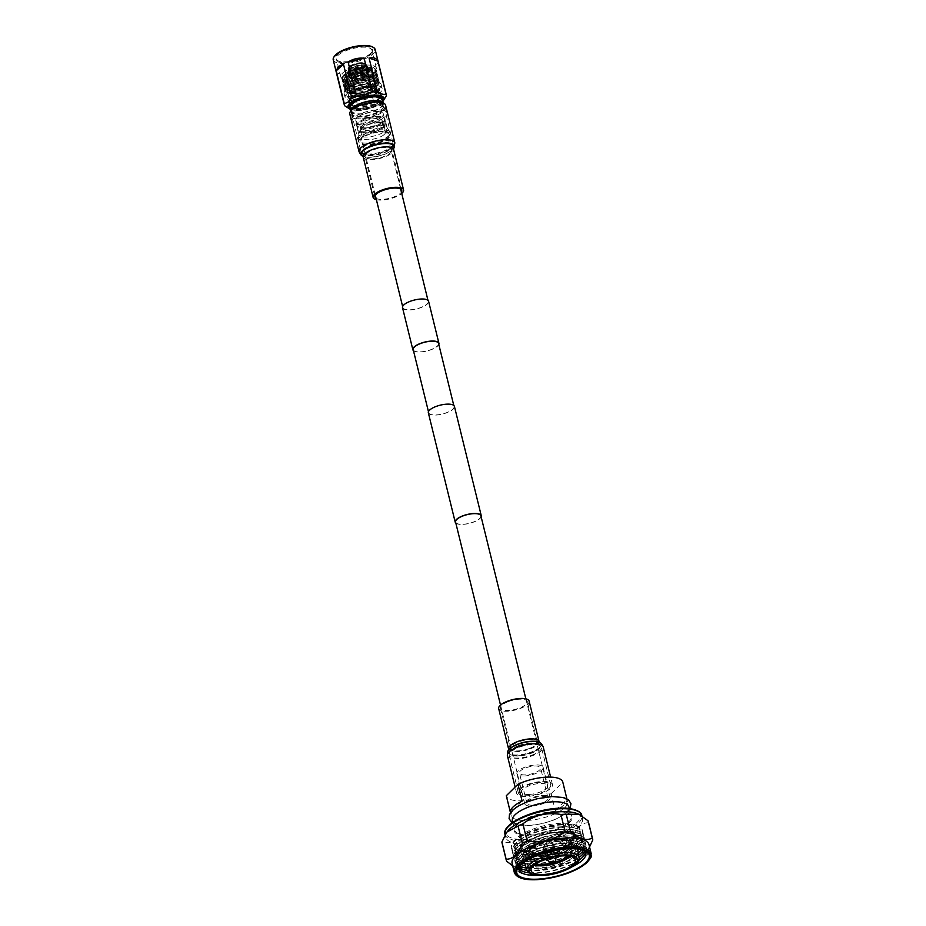 <?xml version="1.0" encoding="UTF-8"?>
<svg xmlns="http://www.w3.org/2000/svg" width="926" height="926" viewBox="0 0 926 926"><rect width="100%" height="100%" fill="white"/><g stroke="black" fill="none" stroke-linecap="round" stroke-linejoin="round"><path stroke-width="0.69" stroke-dasharray="4.63 3.47" d="M427.071 303.936A13.045 4.456 166.2 0 0 428.229 301.367A13.045 4.456 166.2 0 0 417.8 299.492A13.045 4.456 166.2 0 0 404.049 305.013A13.045 4.456 166.2 0 0 402.891 307.582A13.045 4.456 166.2 0 0 413.32 309.458A13.045 4.456 166.2 0 0 427.071 303.936M383.677 127.302A13.045 4.456 166.2 0 0 384.834 124.721A13.045 4.456 166.2 0 0 374.405 122.845A13.045 4.456 166.2 0 0 360.665 128.378A13.045 4.456 166.2 0 0 359.508 130.948A13.045 4.456 166.2 0 0 369.937 132.823A13.045 4.456 166.2 0 0 383.677 127.302M402.521 307.675A13.427 4.595 166.2 0 0 413.251 309.608A13.427 4.595 166.2 0 0 427.407 303.925A13.427 4.595 166.2 0 0 428.588 301.274M413.482 350.699A13.427 4.595 166.2 0 0 425.127 351.394A13.427 4.595 166.2 0 0 437.732 345.977A13.427 4.595 166.2 0 0 438.808 344.472M452.895 409.084A13.045 4.456 166.2 0 0 454.053 406.502A13.045 4.456 166.2 0 0 443.623 404.627A13.045 4.456 166.2 0 0 429.872 410.149A13.045 4.456 166.2 0 0 428.715 412.73A13.045 4.456 166.2 0 0 439.144 414.605A13.045 4.456 166.2 0 0 452.895 409.084M413.216 349.646A13.045 4.456 166.2 0 0 423.645 351.521A13.045 4.456 166.2 0 0 437.396 345.988A13.045 4.456 166.2 0 0 438.554 343.419M455.835 523.132A13.427 4.595 166.2 0 0 467.48 523.827A13.427 4.595 166.2 0 0 480.085 518.41A13.427 4.595 166.2 0 0 481.161 516.905M428.344 412.822A13.427 4.595 166.2 0 0 439.074 414.744A13.427 4.595 166.2 0 0 453.231 409.06A13.427 4.595 166.2 0 0 454.423 406.41M548.968 800.203A13.045 4.456 166.2 0 0 550.113 797.633A13.045 4.456 166.2 0 0 539.696 795.758A13.045 4.456 166.2 0 0 525.945 801.279A13.045 4.456 166.2 0 0 524.787 803.849A13.045 4.456 166.2 0 0 535.216 805.724A13.045 4.456 166.2 0 0 548.968 800.203M455.58 522.079A13.045 4.456 166.2 0 0 465.998 523.954A13.045 4.456 166.2 0 0 479.749 518.421A13.045 4.456 166.2 0 0 480.907 515.851M376.06 198.338A13.821 4.734 166.2 0 0 389.476 198.291A13.821 4.734 166.2 0 0 401.386 192.11M351.614 112.44A16.587 5.672 166.2 0 0 351.579 113.551A16.587 5.672 166.2 0 0 367.518 115.449A16.587 5.672 166.2 0 0 383.769 106.745A16.587 5.672 166.2 0 0 383.804 105.633A16.587 5.672 166.2 0 0 367.865 103.724A16.587 5.672 166.2 0 0 351.614 112.44M349.785 113.991A18.439 6.308 166.2 0 0 367.495 116.097A18.439 6.308 166.2 0 0 385.552 106.421A18.439 6.308 166.2 0 0 385.586 105.194M376.396 199.703A15.673 5.359 166.2 0 0 401.722 193.476M349.715 93.792A15.788 5.394 -13.8 0 1 366.36 87.102A15.788 5.394 -13.8 0 1 378.977 89.371A15.788 5.394 -13.8 0 1 377.576 92.484A15.788 5.394 -13.8 0 1 360.943 99.175A15.788 5.394 -13.8 0 1 348.315 96.906A15.788 5.394 -13.8 0 1 349.715 93.792M377.484 92.079A15.788 5.394 166.2 0 0 378.884 88.965A15.788 5.394 166.2 0 0 366.256 86.697A15.788 5.394 166.2 0 0 349.623 93.387A15.788 5.394 166.2 0 0 348.222 96.501A15.788 5.394 166.2 0 0 360.839 98.769A15.788 5.394 166.2 0 0 377.484 92.079M374.984 92.206A12.952 4.433 166.2 0 0 373.282 87.738A12.952 4.433 166.2 0 0 352.609 92.82A12.952 4.433 166.2 0 0 352.111 93.271A12.952 4.433 166.2 0 0 358.188 98.006A12.952 4.433 166.2 0 0 374.984 92.206M355.897 90.47A11.506 3.935 -13.8 0 1 371.986 87.461A11.506 3.935 -13.8 0 1 373.491 91.419A11.506 3.935 -13.8 0 1 370.782 93.306A11.506 3.935 -13.8 0 1 356.637 96.57A11.506 3.935 -13.8 0 1 353.188 92.368A11.506 3.935 -13.8 0 1 353.628 91.963A11.506 3.935 -13.8 0 1 355.897 90.47M369.81 89.984A11.251 3.843 166.2 0 0 372.46 88.132A11.251 3.843 166.2 0 0 373.456 85.91A11.251 3.843 166.2 0 0 366.603 84.058A11.251 3.843 166.2 0 0 355.248 87.206A11.251 3.843 166.2 0 0 352.609 89.058A11.251 3.843 166.2 0 0 351.602 91.28A11.251 3.843 166.2 0 0 358.466 93.132A11.251 3.843 166.2 0 0 369.81 89.984M352.563 88.896A11.251 3.843 166.2 0 0 351.567 91.118A11.251 3.843 166.2 0 0 360.561 92.727A11.251 3.843 166.2 0 0 372.414 87.97A11.251 3.843 166.2 0 0 373.421 85.748A11.251 3.843 166.2 0 0 364.427 84.127A11.251 3.843 166.2 0 0 352.563 88.896M373.861 87.901A12.883 4.41 166.2 0 0 375.007 85.354A12.883 4.41 166.2 0 0 364.705 83.502A12.883 4.41 166.2 0 0 351.128 88.965A12.883 4.41 166.2 0 0 349.982 91.5A12.883 4.41 166.2 0 0 360.283 93.352A12.883 4.41 166.2 0 0 373.861 87.901M369.798 71.337A12.883 4.41 166.2 0 0 370.932 68.802A12.883 4.41 166.2 0 0 360.642 66.95A12.883 4.41 166.2 0 0 347.053 72.402A12.883 4.41 166.2 0 0 345.919 74.948A12.883 4.41 166.2 0 0 356.209 76.8A12.883 4.41 166.2 0 0 369.798 71.337M367.715 71.441A10.522 3.6 166.2 0 0 368.641 69.357A10.522 3.6 166.2 0 0 360.237 67.853A10.522 3.6 166.2 0 0 349.137 72.309A10.522 3.6 166.2 0 0 348.211 74.381A10.522 3.6 166.2 0 0 356.614 75.897A10.522 3.6 166.2 0 0 367.715 71.441M349.785 74.948A10.522 3.6 -13.8 0 1 360.885 70.48A10.522 3.6 -13.8 0 1 369.289 71.996A10.522 3.6 -13.8 0 1 368.363 74.08A10.522 3.6 -13.8 0 1 357.262 78.536A10.522 3.6 -13.8 0 1 348.847 77.02A10.522 3.6 -13.8 0 1 349.785 74.948M351.185 75.075A8.704 2.975 -13.8 0 1 351.556 74.705L350.595 74.751A9.792 3.357 -13.8 0 1 355.352 72.147L355.723 72.425A8.704 2.975 -13.8 0 1 356.556 72.135L356.186 71.858A9.792 3.357 -13.8 0 1 362.656 70.55L362.216 70.989A8.704 2.975 -13.8 0 1 363.015 70.955L363.467 70.515A9.792 3.357 -13.8 0 1 367.865 71.279L366.87 71.626A8.704 2.975 -13.8 0 1 367.182 71.858L368.178 71.51A9.792 3.357 -13.8 0 1 368.583 72.17A9.792 3.357 -13.8 0 1 367.923 73.895L366.951 73.941A8.704 2.975 -13.8 0 1 366.592 74.311L367.553 74.265A9.792 3.357 -13.8 0 1 362.795 76.881L362.425 76.592A8.704 2.975 -13.8 0 1 361.591 76.881L361.962 77.159A9.792 3.357 -13.8 0 1 355.48 78.467L355.931 78.027A8.704 2.975 -13.8 0 1 355.121 78.062L354.681 78.513A9.792 3.357 -13.8 0 1 350.283 77.738L351.278 77.39A8.704 2.975 -13.8 0 1 350.966 77.159L349.97 77.506A9.792 3.357 -13.8 0 1 349.553 76.846A9.792 3.357 -13.8 0 1 350.225 75.122L351.185 75.075L349.403 67.806A8.704 2.975 166.2 0 0 348.824 69.311A8.704 2.975 166.2 0 0 348.94 69.6A8.704 2.975 -13.8 0 0 349.183 69.89L350.966 77.159M350.595 74.751L349.044 67.135L349.773 67.436L351.556 74.705M349.773 67.436A8.704 2.975 -13.8 0 1 353.94 65.156L355.352 72.147M355.723 72.425L353.94 65.156M356.186 71.858L354.565 64.438L356.556 72.135M354.762 64.866A8.704 2.975 -13.8 0 1 360.434 63.72L362.656 70.55M362.216 70.989L360.434 63.72M363.467 70.515L361.453 63.049L363.015 70.955M361.233 63.686A8.704 2.975 -13.8 0 1 365.087 64.345L365.99 63.94L364.844 63.419A9.434 3.229 -13.8 0 1 365.666 63.79L367.865 71.279M366.87 71.626L365.087 64.345M368.178 71.51L366.985 65.839L365.643 64.137L367.182 71.858M365.388 64.588A8.704 2.975 -13.8 0 1 365.631 64.878A8.704 2.975 166.2 0 1 365.747 65.156L365.504 64.16A8.704 2.975 -13.8 0 1 358.177 69.022A8.704 2.975 -13.8 0 1 348.697 68.605A8.704 2.975 -13.8 0 1 348.581 68.316A8.704 2.975 -13.8 0 1 355.897 63.454A8.704 2.975 -13.8 0 1 365.388 63.882A8.704 2.975 -13.8 0 1 365.504 64.16M349.403 67.806L348.639 67.54L348.245 71.8A10.001 3.426 -13.8 0 1 348.662 69.531L350.225 75.122M349.97 77.506L348.431 69.786A9.434 3.229 -13.8 0 1 348.674 67.505L348.662 69.531M348.697 72.321A9.792 3.357 -13.8 0 1 348.546 72.159A9.792 3.357 -13.8 0 1 348.28 71.661A9.792 3.357 -13.8 0 1 348.952 69.936M348.431 69.786L348.766 69.67A9.075 3.102 -13.8 0 1 348.998 67.482M362.425 76.592L360.677 69.08L362.795 76.881M361.962 77.159L359.971 69.462L361.591 76.881M355.931 78.027L353.917 70.573A9.075 3.102 -13.8 0 0 359.844 69.369L359.809 69.612A8.704 2.975 -13.8 0 1 354.137 70.758L355.48 78.467M354.681 78.513L352.956 70.758L355.121 78.062M351.278 77.39L349.079 69.901A9.075 3.102 -13.8 0 0 353.107 70.608L353.338 70.793A8.704 2.975 -13.8 0 1 349.484 70.121L348.743 70.017L348.72 72.205L350.283 77.738M366.951 73.941L365.168 66.672A8.704 2.975 166.2 0 0 365.747 65.156L365.226 66.406M367.553 74.265L365.365 66.672L364.798 67.042L366.592 74.311M364.798 67.042A8.704 2.975 -13.8 0 1 360.642 69.323L360.677 69.08A9.075 3.102 -13.8 0 0 365.041 66.695L364.798 67.042M353.408 73.316A9.792 3.357 -13.8 0 1 349.009 72.552M360.689 71.973A9.792 3.357 -13.8 0 1 354.207 73.281M366.279 69.08A9.792 3.357 -13.8 0 1 361.522 71.684M365.643 64.137A9.075 3.102 -13.8 0 1 365.411 66.325L366.731 68.281L367.923 73.895M366.904 66.325A9.792 3.357 -13.8 0 1 367.309 66.985A9.792 3.357 -13.8 0 1 367.321 67.552A9.792 3.357 -13.8 0 1 366.65 68.709M366.985 65.839A10.001 3.426 -13.8 0 1 367.414 67.1L365.978 64.021A9.434 3.229 -13.8 0 1 365.735 66.313M362.193 65.329A9.792 3.357 -13.8 0 1 366.592 66.093M354.913 66.672A9.792 3.357 -13.8 0 1 361.383 65.364M349.322 69.566A9.792 3.357 -13.8 0 1 354.079 66.961M350.954 67.968A6.355 2.176 -13.8 0 1 350.873 67.76A6.355 2.176 -13.8 0 1 356.209 64.218A6.355 2.176 -13.8 0 1 363.119 64.519A6.355 2.176 -13.8 0 1 363.212 64.727A6.355 2.176 -13.8 0 1 357.876 68.269A6.355 2.176 -13.8 0 1 350.954 67.968M352.956 70.758A9.434 3.229 -13.8 0 1 348.743 70.017M359.971 69.462A9.434 3.229 -13.8 0 1 353.767 70.712M365.365 66.672A9.434 3.229 -13.8 0 1 360.804 69.184M361.453 63.049A9.434 3.229 -13.8 0 1 364.844 63.419M354.438 64.345A9.434 3.229 -13.8 0 1 360.642 63.095M349.044 67.135A9.434 3.229 -13.8 0 1 353.605 64.635M352.956 76.082A6.355 2.176 -13.8 0 1 352.864 75.874A6.355 2.176 -13.8 0 1 358.2 72.332A6.355 2.176 -13.8 0 1 365.122 72.633A6.355 2.176 -13.8 0 1 365.203 72.841A6.355 2.176 -13.8 0 1 359.867 76.383A6.355 2.176 -13.8 0 1 352.956 76.082M356.082 75.191A3.079 1.053 -13.8 0 1 356.035 75.087A3.079 1.053 -13.8 0 1 358.628 73.374A3.079 1.053 -13.8 0 1 361.985 73.524A3.079 1.053 -13.8 0 1 362.031 73.617A3.079 1.053 -13.8 0 1 359.438 75.342A3.079 1.053 -13.8 0 1 356.082 75.191M356.116 75.342A3.079 1.053 -13.8 0 1 356.082 75.249A3.079 1.053 -13.8 0 1 358.675 73.524A3.079 1.053 -13.8 0 1 362.031 73.675A3.079 1.053 -13.8 0 1 362.066 73.779A3.079 1.053 -13.8 0 1 359.473 75.492A3.079 1.053 -13.8 0 1 356.116 75.342M357.517 74.601A1.736 0.59 -13.8 0 1 359.346 73.849A1.736 0.59 -13.8 0 1 360.77 74.092A1.736 0.59 -13.8 0 1 360.631 74.416A1.736 0.59 -13.8 0 1 358.802 75.168A1.736 0.59 -13.8 0 1 357.378 74.925A1.736 0.59 -13.8 0 1 357.517 74.601M356.522 67.285L358.084 66.985L356.522 67.285M349.449 93.619A16.332 5.591 -13.8 0 1 366.684 86.859A16.332 5.591 -13.8 0 1 379.51 89.243A16.332 5.591 -13.8 0 1 377.854 92.669A16.332 5.591 -13.8 0 1 360.608 99.418A16.332 5.591 -13.8 0 1 347.794 97.033A16.332 5.591 -13.8 0 1 349.449 93.619M349.426 93.538A16.332 5.591 -13.8 0 1 366.673 86.789A16.332 5.591 -13.8 0 1 379.486 89.174A16.332 5.591 -13.8 0 1 377.831 92.588A16.332 5.591 -13.8 0 1 360.596 99.348A16.332 5.591 -13.8 0 1 347.771 96.964A16.332 5.591 -13.8 0 1 349.426 93.538M347.065 93.619A19.052 6.517 -13.8 0 1 367.171 85.736A19.052 6.517 -13.8 0 1 382.137 88.526A19.052 6.517 -13.8 0 1 380.204 92.519A19.052 6.517 -13.8 0 1 360.087 100.39A19.052 6.517 -13.8 0 1 345.132 97.612A19.052 6.517 -13.8 0 1 347.065 93.619M346.081 89.648A19.052 6.517 -13.8 0 1 362.76 82.379A19.052 6.517 -13.8 0 1 379.324 82.553A19.052 6.517 -13.8 0 1 381.153 84.544A19.052 6.517 -13.8 0 1 379.22 88.537A19.052 6.517 -13.8 0 1 359.114 96.42A19.052 6.517 -13.8 0 1 344.148 93.642A19.052 6.517 -13.8 0 1 344.854 91.026A19.052 6.517 -13.8 0 1 346.081 89.648M347.551 87.507A16.784 5.741 -13.8 0 1 362.24 81.118A16.784 5.741 -13.8 0 1 376.824 81.268A16.784 5.741 -13.8 0 1 378.445 83.016A16.784 5.741 -13.8 0 1 376.743 86.535A16.784 5.741 -13.8 0 1 359.022 93.48A16.784 5.741 -13.8 0 1 345.849 91.026A16.784 5.741 -13.8 0 1 346.463 88.722A16.784 5.741 -13.8 0 1 347.551 87.507M347.481 87.229A16.784 5.741 -13.8 0 1 365.203 80.284A16.784 5.741 -13.8 0 1 378.375 82.738A16.784 5.741 -13.8 0 1 376.674 86.257A16.784 5.741 -13.8 0 1 375.597 87.148A16.784 5.741 -13.8 0 1 350.283 93.364A16.784 5.741 -13.8 0 1 345.78 90.748A16.784 5.741 -13.8 0 1 347.481 87.229M346.486 86.731A17.779 6.077 -13.8 0 1 347.632 85.782A17.779 6.077 -13.8 0 1 374.44 79.196A17.779 6.077 -13.8 0 1 377.414 85.701A17.779 6.077 -13.8 0 1 376.269 86.65A17.779 6.077 -13.8 0 1 349.461 93.225A17.779 6.077 -13.8 0 1 346.486 86.731M376.419 85.204A16.784 5.741 166.2 0 0 378.121 81.685A16.784 5.741 166.2 0 0 373.606 79.069A16.784 5.741 166.2 0 0 348.303 85.285A16.784 5.741 166.2 0 0 347.227 86.176A16.784 5.741 166.2 0 0 345.525 89.695A16.784 5.741 166.2 0 0 358.698 92.149A16.784 5.741 166.2 0 0 376.419 85.204M346.914 84.914A16.784 5.741 -13.8 0 1 364.636 77.969A16.784 5.741 -13.8 0 1 377.808 80.423A16.784 5.741 -13.8 0 1 376.106 83.93A16.784 5.741 -13.8 0 1 375.018 84.833A16.784 5.741 -13.8 0 1 349.715 91.049A16.784 5.741 -13.8 0 1 345.213 88.421A16.784 5.741 -13.8 0 1 346.914 84.914M345.907 84.416A17.779 6.077 -13.8 0 1 347.065 83.467A17.779 6.077 -13.8 0 1 373.873 76.881A17.779 6.077 -13.8 0 1 376.847 83.386A17.779 6.077 -13.8 0 1 375.701 84.324A17.779 6.077 -13.8 0 1 348.894 90.91A17.779 6.077 -13.8 0 1 345.907 84.416M375.852 82.889A16.784 5.741 166.2 0 0 377.553 79.37A16.784 5.741 166.2 0 0 373.039 76.754A16.784 5.741 166.2 0 0 347.736 82.97A16.784 5.741 166.2 0 0 346.648 83.861A16.784 5.741 166.2 0 0 344.947 87.38A16.784 5.741 166.2 0 0 358.13 89.822A16.784 5.741 166.2 0 0 375.852 82.889M346.336 82.588A16.784 5.741 -13.8 0 1 364.057 75.654A16.784 5.741 -13.8 0 1 377.241 78.097A16.784 5.741 -13.8 0 1 375.539 81.615A16.784 5.741 -13.8 0 1 374.451 82.507A16.784 5.741 -13.8 0 1 349.148 88.722A16.784 5.741 -13.8 0 1 344.634 86.106A16.784 5.741 -13.8 0 1 346.336 82.588M345.34 82.09A17.779 6.077 -13.8 0 1 346.486 81.152A17.779 6.077 -13.8 0 1 373.294 74.566A17.779 6.077 -13.8 0 1 376.269 81.06A17.779 6.077 -13.8 0 1 375.123 82.009A17.779 6.077 -13.8 0 1 348.315 88.595A17.779 6.077 -13.8 0 1 345.34 82.09M375.273 80.562A16.784 5.741 166.2 0 0 376.975 77.055A16.784 5.741 166.2 0 0 372.472 74.427A16.784 5.741 166.2 0 0 347.169 80.643A16.784 5.741 166.2 0 0 346.081 81.534A16.784 5.741 166.2 0 0 344.379 85.053A16.784 5.741 166.2 0 0 357.552 87.507A16.784 5.741 166.2 0 0 375.273 80.562M345.768 80.273A16.784 5.741 -13.8 0 1 363.49 73.328A16.784 5.741 -13.8 0 1 376.662 75.782A16.784 5.741 -13.8 0 1 374.961 79.3A16.784 5.741 -13.8 0 1 373.884 80.192A16.784 5.741 -13.8 0 1 348.581 86.407A16.784 5.741 -13.8 0 1 344.067 83.791A16.784 5.741 -13.8 0 1 345.768 80.273M344.773 79.775A17.779 6.077 -13.8 0 1 345.919 78.826A17.779 6.077 -13.8 0 1 372.727 72.24A17.779 6.077 -13.8 0 1 375.701 78.745A17.779 6.077 -13.8 0 1 374.555 79.694A17.779 6.077 -13.8 0 1 347.748 86.28A17.779 6.077 -13.8 0 1 344.773 79.775M374.706 78.247A16.784 5.741 166.2 0 0 376.407 74.728A16.784 5.741 166.2 0 0 371.905 72.112A16.784 5.741 166.2 0 0 346.59 78.328A16.784 5.741 166.2 0 0 345.514 79.219A16.784 5.741 166.2 0 0 343.812 82.738A16.784 5.741 166.2 0 0 356.985 85.192A16.784 5.741 166.2 0 0 374.706 78.247M345.201 77.958A16.784 5.741 -13.8 0 1 362.923 71.013A16.784 5.741 -13.8 0 1 376.095 73.467A16.784 5.741 -13.8 0 1 374.393 76.985A16.784 5.741 -13.8 0 1 373.317 77.877A16.784 5.741 -13.8 0 1 348.014 84.092A16.784 5.741 -13.8 0 1 343.5 81.476A16.784 5.741 -13.8 0 1 345.201 77.958M344.206 77.46A17.779 6.077 -13.8 0 1 345.352 76.511A17.779 6.077 -13.8 0 1 372.159 69.925A17.779 6.077 -13.8 0 1 375.134 76.43A17.779 6.077 -13.8 0 1 373.988 77.379A17.779 6.077 -13.8 0 1 347.181 83.953A17.779 6.077 -13.8 0 1 344.206 77.46M374.139 75.932A16.784 5.741 166.2 0 0 375.84 72.413A16.784 5.741 166.2 0 0 371.326 69.797A16.784 5.741 166.2 0 0 346.023 76.013A16.784 5.741 166.2 0 0 344.947 76.904A16.784 5.741 166.2 0 0 343.245 80.423A16.784 5.741 166.2 0 0 356.417 82.865A16.784 5.741 166.2 0 0 374.139 75.932M344.634 75.643A16.784 5.741 -13.8 0 1 362.355 68.698A16.784 5.741 -13.8 0 1 375.528 71.152A16.784 5.741 -13.8 0 1 373.826 74.659A16.784 5.741 -13.8 0 1 372.75 75.562A16.784 5.741 -13.8 0 1 347.447 81.777A16.784 5.741 -13.8 0 1 342.933 79.15A16.784 5.741 -13.8 0 1 344.634 75.643M343.639 75.145A17.779 6.077 -13.8 0 1 344.785 74.196A17.779 6.077 -13.8 0 1 371.592 67.61A17.779 6.077 -13.8 0 1 374.567 74.103A17.779 6.077 -13.8 0 1 373.421 75.052A17.779 6.077 -13.8 0 1 346.613 81.638A17.779 6.077 -13.8 0 1 343.639 75.145M373.572 73.617A16.784 5.741 166.2 0 0 375.273 70.098A16.784 5.741 166.2 0 0 370.759 67.482A16.784 5.741 166.2 0 0 345.456 73.698A16.784 5.741 166.2 0 0 344.379 74.589A16.784 5.741 166.2 0 0 342.678 78.097A16.784 5.741 166.2 0 0 355.85 80.55A16.784 5.741 166.2 0 0 373.572 73.617M344.333 74.427A16.784 5.741 -13.8 0 1 362.054 67.482A16.784 5.741 -13.8 0 1 375.227 69.936A16.784 5.741 -13.8 0 1 374.613 72.24A16.784 5.741 -13.8 0 1 373.525 73.455A16.784 5.741 -13.8 0 1 358.837 79.856A16.784 5.741 -13.8 0 1 344.252 79.705A16.784 5.741 -13.8 0 1 342.632 77.946A16.784 5.741 -13.8 0 1 344.333 74.427M342.643 73.061A18.323 6.262 -13.8 0 1 361.997 65.491A18.323 6.262 -13.8 0 1 376.384 68.165A18.323 6.262 -13.8 0 1 375.713 70.677A18.323 6.262 -13.8 0 1 374.521 72.008A18.323 6.262 -13.8 0 1 358.478 78.988A18.323 6.262 -13.8 0 1 342.551 78.826A18.323 6.262 -13.8 0 1 340.791 76.904A18.323 6.262 -13.8 0 1 342.643 73.061M338.256 55.19A18.323 6.262 -13.8 0 1 357.61 47.608A18.323 6.262 -13.8 0 1 371.997 50.282A18.323 6.262 -13.8 0 1 371.314 52.794A18.323 6.262 -13.8 0 1 370.134 54.125A18.323 6.262 -13.8 0 1 354.091 61.104A18.323 6.262 -13.8 0 1 338.164 60.942A18.323 6.262 -13.8 0 1 336.404 59.021A18.323 6.262 -13.8 0 1 338.256 55.19M370.597 53.442A19.052 6.517 166.2 0 0 371.835 52.064A19.052 6.517 166.2 0 0 360.885 46.3A19.052 6.517 166.2 0 0 337.458 54.541A19.052 6.517 166.2 0 0 337.365 60.526A19.052 6.517 166.2 0 0 353.929 60.699A19.052 6.517 166.2 0 0 370.597 53.442M372.287 46.832A20.87 7.142 -13.8 0 1 372.183 53.384A20.87 7.142 -13.8 0 1 346.521 62.412A20.87 7.142 -13.8 0 1 334.541 56.104M333.233 59.808A21.587 7.385 166.2 0 0 350.178 62.956A21.587 7.385 166.2 0 0 372.97 54.021A21.587 7.385 166.2 0 0 375.169 49.506M384.545 98.989L383.028 100.772L379.035 102.636L370.944 69.681L378.19 62.968L386.281 95.91M379.035 102.636A21.587 7.385 -13.8 0 1 374.393 104.731C369.532 107.96 364.184 109.21 358.362 108.504L350.271 75.55L366.302 71.777L374.393 104.731M358.362 108.504A21.587 7.385 -13.8 0 1 353.408 108.666L348.037 108.111M344.622 105.726L336.532 72.772L345.317 75.724L353.408 108.666M350.271 75.55L366.302 71.777M336.532 72.772L345.317 75.724M370.944 69.681L378.19 62.968M382.855 101.339A18.508 6.332 -13.8 0 1 382.091 102.138A18.508 6.332 -13.8 0 1 366.546 109.037A18.508 6.332 -13.8 0 1 350.433 109.303M382.484 99.846A17.05 5.834 -13.8 0 1 380.829 102.173A17.05 5.834 -13.8 0 1 364.52 108.944A17.05 5.834 -13.8 0 1 350.063 107.81M350.341 104.025A16.332 5.591 -13.8 0 1 350.572 103.666A16.332 5.591 -13.8 0 1 351.625 102.485A16.332 5.591 -13.8 0 1 365.92 96.258A16.332 5.591 -13.8 0 1 380.111 96.408A16.332 5.591 -13.8 0 1 380.482 96.617M381.743 98.55A16.332 5.591 -13.8 0 1 380.03 101.536A16.332 5.591 -13.8 0 1 363.409 108.192A16.332 5.591 -13.8 0 1 350.121 106.316M350.121 104.464A16.332 5.591 -13.8 0 1 349.322 103.249A16.332 5.591 -13.8 0 1 350.977 99.834A16.332 5.591 -13.8 0 1 368.212 93.075A16.332 5.591 -13.8 0 1 381.037 95.459A16.332 5.591 -13.8 0 1 380.875 96.906M380.852 96.987A16.332 5.591 -13.8 0 1 380.436 97.705A16.332 5.591 -13.8 0 1 379.382 98.885A16.332 5.591 -13.8 0 1 365.087 105.113A16.332 5.591 -13.8 0 1 350.885 104.962A16.332 5.591 -13.8 0 1 350.19 104.511M379.614 98.538A16.691 5.706 166.2 0 0 380.69 97.334A16.691 5.706 166.2 0 0 371.106 92.287A16.691 5.706 166.2 0 0 350.572 99.51A16.691 5.706 166.2 0 0 350.491 104.754A16.691 5.706 166.2 0 0 364.994 104.904A16.691 5.706 166.2 0 0 379.614 98.538M351.162 99.672A15.788 5.394 166.2 0 0 349.762 102.798A15.788 5.394 166.2 0 0 362.379 105.066A15.788 5.394 166.2 0 0 379.023 98.376A15.788 5.394 166.2 0 0 380.424 95.262A15.788 5.394 166.2 0 0 367.807 92.994A15.788 5.394 166.2 0 0 351.162 99.672M352.297 104.314A15.788 5.394 166.2 0 0 350.908 107.428A15.788 5.394 166.2 0 0 363.524 109.696A15.788 5.394 166.2 0 0 380.169 103.017A15.788 5.394 166.2 0 0 381.558 99.892A15.788 5.394 166.2 0 0 368.942 97.624A15.788 5.394 166.2 0 0 352.297 104.314M350.028 107.647A16.691 5.706 166.2 0 0 363.362 110.044A16.691 5.706 166.2 0 0 380.968 102.971A16.691 5.706 166.2 0 0 382.45 99.684M350.919 111.282L350.838 110.97A16.691 5.706 166.2 0 0 350.919 111.282A16.691 5.706 166.2 0 0 364.265 113.69A16.691 5.706 166.2 0 0 381.859 106.617A16.691 5.706 166.2 0 0 383.341 103.318A16.691 5.706 166.2 0 0 383.225 102.994L383.341 103.318M351.625 110.148A15.962 5.463 166.2 0 0 351.625 111.12A15.962 5.463 166.2 0 0 364.381 113.412A15.962 5.463 166.2 0 0 381.223 106.652A15.962 5.463 166.2 0 0 382.635 103.492A15.962 5.463 166.2 0 0 382.183 102.647M354.091 112.266A15.962 5.463 166.2 0 0 352.679 115.414A15.962 5.463 166.2 0 0 365.446 117.718A15.962 5.463 166.2 0 0 382.276 110.958A15.962 5.463 166.2 0 0 383.688 107.798A15.962 5.463 166.2 0 0 370.932 105.506A15.962 5.463 166.2 0 0 354.091 112.266M384.035 110.865A17.964 6.146 166.2 0 0 385.633 107.323A17.964 6.146 166.2 0 0 371.268 104.742A17.964 6.146 166.2 0 0 352.331 112.347A17.964 6.146 166.2 0 0 350.746 115.9A17.964 6.146 166.2 0 0 365.099 118.482A17.964 6.146 166.2 0 0 384.035 110.865M353.72 117.984A17.964 6.146 166.2 0 0 352.123 121.526A17.964 6.146 166.2 0 0 366.488 124.107A17.964 6.146 166.2 0 0 385.424 116.502A17.964 6.146 166.2 0 0 387.01 112.96A17.964 6.146 166.2 0 0 372.657 110.368A17.964 6.146 166.2 0 0 353.72 117.984M382.056 116.653A14.156 4.838 166.2 0 0 383.318 113.863A14.156 4.838 166.2 0 0 371.997 111.826A14.156 4.838 166.2 0 0 357.077 117.822A14.156 4.838 166.2 0 0 355.827 120.612A14.156 4.838 166.2 0 0 367.136 122.649A14.156 4.838 166.2 0 0 382.056 116.653M358.304 122.788A14.156 4.838 166.2 0 0 357.042 125.589A14.156 4.838 166.2 0 0 368.363 127.626A14.156 4.838 166.2 0 0 383.283 121.63A14.156 4.838 166.2 0 0 384.533 118.829A14.156 4.838 166.2 0 0 373.213 116.792A14.156 4.838 166.2 0 0 358.304 122.788M383.595 121.607A14.515 4.966 166.2 0 0 384.88 118.748A14.515 4.966 166.2 0 0 373.282 116.653A14.515 4.966 166.2 0 0 357.98 122.811A14.515 4.966 166.2 0 0 356.695 125.67A14.515 4.966 166.2 0 0 368.293 127.753A14.515 4.966 166.2 0 0 383.595 121.607M358.223 123.795A14.515 4.966 166.2 0 0 356.938 126.665A14.515 4.966 166.2 0 0 368.536 128.749A14.515 4.966 166.2 0 0 383.839 122.602A14.515 4.966 166.2 0 0 385.123 119.743A14.515 4.966 166.2 0 0 373.525 117.648A14.515 4.966 166.2 0 0 358.223 123.795M381.118 122.73A11.436 3.912 166.2 0 0 382.137 120.473A11.436 3.912 166.2 0 0 372.993 118.829A11.436 3.912 166.2 0 0 360.943 123.667A11.436 3.912 166.2 0 0 359.936 125.924A11.436 3.912 166.2 0 0 369.069 127.568A11.436 3.912 166.2 0 0 381.118 122.73M361.591 126.318A11.436 3.912 166.2 0 0 360.584 128.575A11.436 3.912 166.2 0 0 369.717 130.219A11.436 3.912 166.2 0 0 381.767 125.38A11.436 3.912 166.2 0 0 382.785 123.123A11.436 3.912 166.2 0 0 373.641 121.48A11.436 3.912 166.2 0 0 361.591 126.318M384.498 125.253A14.515 4.966 166.2 0 0 385.783 122.382A14.515 4.966 166.2 0 0 374.173 120.299A14.515 4.966 166.2 0 0 358.871 126.445A14.515 4.966 166.2 0 0 357.586 129.316A14.515 4.966 166.2 0 0 369.196 131.399A14.515 4.966 166.2 0 0 384.498 125.253M360.179 131.747A14.515 4.966 166.2 0 0 358.848 134.038A14.515 4.966 166.2 0 0 358.883 134.606A14.515 4.966 166.2 0 0 370.493 136.701A14.515 4.966 166.2 0 0 385.795 130.554A14.515 4.966 166.2 0 0 387.08 127.684A14.515 4.966 166.2 0 0 386.86 127.163A14.515 4.966 166.2 0 0 374.683 125.728A14.515 4.966 166.2 0 0 360.179 131.747M359.878 137.117A16.332 5.591 166.2 0 0 358.374 139.699A16.332 5.591 166.2 0 0 358.431 140.347A16.332 5.591 166.2 0 0 371.476 142.697A16.332 5.591 166.2 0 0 388.7 135.775A16.332 5.591 166.2 0 0 390.147 132.557A16.332 5.591 166.2 0 0 389.892 131.955A16.332 5.591 166.2 0 0 376.188 130.346A16.332 5.591 166.2 0 0 359.878 137.117M360.283 138.773A16.332 5.591 166.2 0 0 358.837 142.002A16.332 5.591 166.2 0 0 371.893 144.352A16.332 5.591 166.2 0 0 389.105 137.43A16.332 5.591 166.2 0 0 390.552 134.212A16.332 5.591 166.2 0 0 377.495 131.862A16.332 5.591 166.2 0 0 360.283 138.773M387.982 137.488A15.059 5.151 166.2 0 0 388.225 133.136A15.059 5.151 166.2 0 0 374.984 132.754A15.059 5.151 166.2 0 0 361.406 138.726A15.059 5.151 166.2 0 0 360.411 139.976A15.059 5.151 166.2 0 0 369.879 144.132A15.059 5.151 166.2 0 0 387.982 137.488M384.452 134.293A11.98 4.098 166.2 0 0 385.505 131.932A11.98 4.098 166.2 0 0 384.637 130.844A11.98 4.098 166.2 0 0 374.116 130.543A11.98 4.098 166.2 0 0 363.316 135.289A11.98 4.098 166.2 0 0 362.517 136.272A11.98 4.098 166.2 0 0 362.251 137.65A11.98 4.098 166.2 0 0 371.824 139.375A11.98 4.098 166.2 0 0 384.452 134.293M382.739 127.348A11.98 4.098 166.2 0 0 383.804 124.975A11.98 4.098 166.2 0 0 374.231 123.262A11.98 4.098 166.2 0 0 361.603 128.332A11.98 4.098 166.2 0 0 360.538 130.693A11.98 4.098 166.2 0 0 370.111 132.418A11.98 4.098 166.2 0 0 382.739 127.348M508.687 701.491A13.821 4.734 -13.8 0 1 527.322 701.538A13.821 4.734 -13.8 0 1 519.104 708.193A13.821 4.734 -13.8 0 1 500.468 708.135A13.821 4.734 -13.8 0 1 508.687 701.491M528.306 784.924A16.587 5.672 -13.8 0 1 550.669 784.993A16.587 5.672 -13.8 0 1 540.807 792.98A16.587 5.672 -13.8 0 1 518.444 792.911A16.587 5.672 -13.8 0 1 528.306 784.924M529.116 701.098A15.673 5.359 -13.8 0 1 519.799 708.645A15.673 5.359 -13.8 0 1 498.674 708.575M541.502 793.42A18.439 6.308 -13.8 0 1 516.65 793.351A18.439 6.308 -13.8 0 1 527.612 784.484A18.439 6.308 -13.8 0 1 552.463 784.553A18.439 6.308 -13.8 0 1 541.502 793.42M525.517 774.888A10.88 3.716 -13.8 0 1 519.451 773.06A10.88 3.716 -13.8 0 1 534.51 766.033A10.88 3.716 -13.8 0 1 540.576 767.862A10.88 3.716 -13.8 0 1 525.517 774.888M532.959 805.169A10.88 3.716 -13.8 0 1 526.894 803.34A10.88 3.716 -13.8 0 1 541.953 796.314A10.88 3.716 -13.8 0 1 548.018 798.143A10.88 3.716 -13.8 0 1 532.959 805.169M524.429 775.953A13.496 4.618 166.2 0 0 543.122 767.237A13.496 4.618 166.2 0 0 535.598 764.969A13.496 4.618 166.2 0 0 516.905 773.685A13.496 4.618 166.2 0 0 524.429 775.953M528.977 794.45A13.496 4.618 166.2 0 0 547.671 785.734A13.496 4.618 166.2 0 0 540.136 783.465A13.496 4.618 166.2 0 0 521.442 792.17A13.496 4.618 166.2 0 0 528.977 794.45M551.144 793.651L562.811 782.169L566.943 798.999A29.053 9.943 -13.8 0 1 555.276 810.481L551.144 793.651A29.053 9.943 166.2 0 1 522.542 800.77A29.053 9.943 166.2 0 1 506.372 796.024M527.369 820.436A29.053 9.943 166.2 0 0 567.603 801.684A29.053 9.943 166.2 0 0 551.398 796.788A29.053 9.943 166.2 0 0 511.164 815.54A29.053 9.943 166.2 0 0 527.369 820.436M512.402 820.586A29.053 9.943 166.2 0 0 528.619 825.483A29.053 9.943 166.2 0 0 568.842 806.731M530.968 835.067A29.053 9.943 166.2 0 0 571.203 816.315A29.053 9.943 166.2 0 0 568.911 813.56A29.053 9.943 166.2 0 0 554.987 811.419A29.053 9.943 166.2 0 0 515.516 826.675A29.053 9.943 166.2 0 0 514.763 830.171A29.053 9.943 166.2 0 0 530.968 835.067M530.864 836.016A29.725 10.163 166.2 0 0 563.367 827.034A29.725 10.163 166.2 0 0 569.675 814.023A29.725 10.163 166.2 0 0 555.426 811.836A29.725 10.163 166.2 0 0 515.053 827.439A29.725 10.163 166.2 0 0 530.864 836.016M506.823 828.365A38.498 13.161 166.2 0 0 527.23 839.581A38.498 13.161 166.2 0 0 577.118 822.334A38.498 13.161 166.2 0 0 559.061 808.259M504.959 834.349A39.575 13.531 166.2 0 0 527.033 841.005A39.575 13.531 166.2 0 0 581.817 815.47M507.066 831.965A39.575 13.531 166.2 0 0 505.677 837.289A39.575 13.531 166.2 0 0 527.751 843.945A39.575 13.531 166.2 0 0 582.535 818.41A39.575 13.531 166.2 0 0 578.843 814.336M592.767 839.998L588.542 822.774A44.46 15.21 166.2 0 0 588.392 821.779M588.542 822.774C581.794 822.566 576.4 827.867 572.361 838.701L576.597 855.925L588.079 849.246L589.549 846.931M512.691 865.822L515.03 867.176L528.468 867.778A44.46 15.21 166.2 0 0 531.073 867.697A44.46 15.21 166.2 0 0 533.781 867.535C547.741 869.85 560.404 866.736 571.782 858.17L567.545 840.947A44.46 15.21 166.2 0 0 572.361 838.701M567.545 840.947C553.563 838.528 540.9 841.653 529.545 850.299L533.781 867.535M528.468 867.778L524.232 850.554A44.46 15.21 166.2 0 0 526.848 850.473A44.46 15.21 166.2 0 0 529.545 850.299M524.232 850.554C515.62 842.845 508.351 840.658 502.413 843.991L506.638 861.215M502.054 842.984A44.46 15.21 166.2 0 0 502.413 843.991M512.124 863.507A39.575 13.531 166.2 0 0 515.932 867.639A39.575 13.531 166.2 0 0 534.186 870.162A39.575 13.531 166.2 0 0 587.524 850.056A39.575 13.531 166.2 0 0 588.982 844.628M571.782 858.17A44.46 15.21 166.2 0 0 576.597 855.925M514.381 872.662A39.575 13.531 166.2 0 0 536.385 879.075A39.575 13.531 166.2 0 0 591.228 853.795M583.855 850.381A34.436 11.783 166.2 0 0 582.454 849.501A34.436 11.783 166.2 0 0 566.573 847.302A34.436 11.783 166.2 0 0 520.157 864.803A34.436 11.783 166.2 0 0 519.324 866.227M537.161 875.371A34.436 11.783 166.2 0 0 538.099 875.325A34.436 11.783 166.2 0 0 572.291 866.736M580.764 861.62A36.589 12.513 166.2 0 0 581.516 861.076A36.589 12.513 166.2 0 0 577.755 845.751A36.589 12.513 166.2 0 0 567.175 845.299A36.589 12.513 166.2 0 0 522.588 859.293A36.589 12.513 166.2 0 0 526.35 874.619A36.589 12.513 166.2 0 0 527.276 874.757M535.182 875.128A36.589 12.513 166.2 0 0 536.93 875.07A36.589 12.513 166.2 0 0 573.935 865.613M585.336 852.013A34.436 11.783 166.2 0 0 575.96 845.461A34.436 11.783 166.2 0 0 566.006 845.044A34.436 11.783 166.2 0 0 524.047 858.217A34.436 11.783 166.2 0 0 518.768 868.356M528.885 872.824A34.436 11.783 166.2 0 0 537.543 873.056A34.436 11.783 166.2 0 0 578.437 860.648M580.208 859.351A36.589 12.513 166.2 0 0 580.961 858.807A36.589 12.513 166.2 0 0 577.199 843.482A36.589 12.513 166.2 0 0 566.619 843.03A36.589 12.513 166.2 0 0 522.033 857.025A36.589 12.513 166.2 0 0 525.794 872.35A36.589 12.513 166.2 0 0 526.72 872.489M528.746 872.709A36.589 12.513 166.2 0 0 536.374 872.801A36.589 12.513 166.2 0 0 578.507 860.486M584.549 850.994A34.436 11.783 166.2 0 0 575.405 843.192A34.436 11.783 166.2 0 0 565.45 842.776A34.436 11.783 166.2 0 0 523.479 855.948A34.436 11.783 166.2 0 0 518.988 867.106M526.952 870.359A34.436 11.783 166.2 0 0 527.021 870.371A34.436 11.783 166.2 0 0 536.976 870.799A34.436 11.783 166.2 0 0 578.947 857.615A34.436 11.783 166.2 0 0 579.005 857.569M579.641 857.082A36.589 12.513 166.2 0 0 580.405 856.538A36.589 12.513 166.2 0 0 576.643 841.213A36.589 12.513 166.2 0 0 566.064 840.762A36.589 12.513 166.2 0 0 521.477 854.756A36.589 12.513 166.2 0 0 525.239 870.081A36.589 12.513 166.2 0 0 526.165 870.22M526.94 870.313A36.589 12.513 166.2 0 0 535.818 870.533A36.589 12.513 166.2 0 0 579.005 857.522M583.357 850.207A34.436 11.783 166.2 0 0 574.849 840.924A34.436 11.783 166.2 0 0 564.895 840.507A34.436 11.783 166.2 0 0 522.924 853.679A34.436 11.783 166.2 0 0 519.694 865.845M526.234 868.067A34.436 11.783 166.2 0 0 526.466 868.102A34.436 11.783 166.2 0 0 536.42 868.53A34.436 11.783 166.2 0 0 578.391 855.346A34.436 11.783 166.2 0 0 578.588 855.207M579.086 854.814A36.589 12.513 166.2 0 0 579.85 854.27A36.589 12.513 166.2 0 0 576.088 838.944A36.589 12.513 166.2 0 0 565.508 838.493A36.589 12.513 166.2 0 0 520.91 852.499A36.589 12.513 166.2 0 0 524.683 867.812A36.589 12.513 166.2 0 0 525.609 867.951M526.223 868.032A36.589 12.513 166.2 0 0 535.251 868.264A36.589 12.513 166.2 0 0 578.576 855.161M581.551 849.698A34.436 11.783 166.2 0 0 574.294 838.655A34.436 11.783 166.2 0 0 564.339 838.238A34.436 11.783 166.2 0 0 522.368 851.411A34.436 11.783 166.2 0 0 521.049 864.56M578.16 852.811A36.589 12.513 166.2 0 1 534.696 865.995A36.589 12.513 166.2 0 1 525.505 865.741A34.436 11.783 166.2 0 0 525.91 865.833A34.436 11.783 166.2 0 0 535.865 866.261A34.436 11.783 166.2 0 0 577.836 853.077A34.436 11.783 166.2 0 0 578.16 852.834M578.53 852.545A36.589 12.513 166.2 0 0 579.294 852.001A36.589 12.513 166.2 0 0 575.532 836.676A36.589 12.513 166.2 0 0 564.953 836.224A36.589 12.513 166.2 0 0 520.354 850.23A36.589 12.513 166.2 0 0 524.128 865.544A36.589 12.513 166.2 0 0 525.054 865.683M579.225 849.235A34.436 11.783 166.2 0 0 573.738 836.386A34.436 11.783 166.2 0 0 563.784 835.97A34.436 11.783 166.2 0 0 521.813 849.142A34.436 11.783 166.2 0 0 522.901 863.067M524.787 863.472A34.436 11.783 166.2 0 0 525.355 863.564A34.436 11.783 166.2 0 0 535.309 863.993A34.436 11.783 166.2 0 0 577.28 850.809A34.436 11.783 166.2 0 0 577.743 850.462M577.974 850.276A36.589 12.513 166.2 0 0 578.738 849.732A36.589 12.513 166.2 0 0 574.965 834.407A36.589 12.513 166.2 0 0 564.397 833.956A36.589 12.513 166.2 0 0 519.799 847.961A36.589 12.513 166.2 0 0 523.56 863.275A36.589 12.513 166.2 0 0 524.486 863.414M524.776 863.449A36.589 12.513 166.2 0 0 534.14 863.726A36.589 12.513 166.2 0 0 577.731 850.45M563.228 833.701A34.436 11.783 166.2 0 0 521.257 846.873A34.436 11.783 166.2 0 0 524.799 861.296A34.436 11.783 166.2 0 0 534.753 861.724A34.436 11.783 166.2 0 0 576.724 848.54A34.436 11.783 166.2 0 0 573.182 834.118A34.436 11.783 166.2 0 0 563.228 833.701M563.841 831.687A36.589 12.513 166.2 0 0 519.243 845.693A36.589 12.513 166.2 0 0 523.005 861.018A36.589 12.513 166.2 0 0 533.584 861.458A36.589 12.513 166.2 0 0 578.171 847.464A36.589 12.513 166.2 0 0 574.409 832.138A36.589 12.513 166.2 0 0 563.841 831.687M562.672 831.432A34.436 11.783 166.2 0 0 520.701 844.605A34.436 11.783 166.2 0 0 524.243 859.027A34.436 11.783 166.2 0 0 534.198 859.455A34.436 11.783 166.2 0 0 576.169 846.271A34.436 11.783 166.2 0 0 572.627 831.849A34.436 11.783 166.2 0 0 562.672 831.432M563.274 829.418A36.589 12.513 166.2 0 0 518.687 843.424A36.589 12.513 166.2 0 0 522.449 858.749A36.589 12.513 166.2 0 0 533.029 859.189A36.589 12.513 166.2 0 0 577.616 845.195A36.589 12.513 166.2 0 0 573.854 829.87A36.589 12.513 166.2 0 0 563.274 829.418M562.105 829.164A34.436 11.783 166.2 0 0 520.146 842.336A34.436 11.783 166.2 0 0 523.688 856.758A34.436 11.783 166.2 0 0 533.642 857.187A34.436 11.783 166.2 0 0 575.602 844.003A34.436 11.783 166.2 0 0 572.06 829.58A34.436 11.783 166.2 0 0 562.105 829.164M562.719 827.149A36.589 12.513 166.2 0 0 518.132 841.155A36.589 12.513 166.2 0 0 521.894 856.481A36.589 12.513 166.2 0 0 532.473 856.92A36.589 12.513 166.2 0 0 577.06 842.926A36.589 12.513 166.2 0 0 573.298 827.601A36.589 12.513 166.2 0 0 562.719 827.149M561.55 826.895A34.436 11.783 166.2 0 0 519.579 840.067A34.436 11.783 166.2 0 0 523.132 854.49A34.436 11.783 166.2 0 0 533.087 854.918A34.436 11.783 166.2 0 0 575.046 841.734A34.436 11.783 166.2 0 0 571.504 827.312A34.436 11.783 166.2 0 0 561.55 826.895M562.163 824.881A36.589 12.513 166.2 0 0 511.499 848.494A36.589 12.513 166.2 0 0 521.338 854.212A36.589 12.513 166.2 0 0 531.918 854.663A36.589 12.513 166.2 0 0 576.504 840.658A36.589 12.513 166.2 0 0 582.57 831.039A36.589 12.513 166.2 0 0 562.163 824.881M562.024 824.29A36.589 12.513 166.2 0 0 512.877 842.66A36.589 12.513 166.2 0 0 511.36 847.915A36.589 12.513 166.2 0 0 531.767 854.073A36.589 12.513 166.2 0 0 582.431 830.46A36.589 12.513 166.2 0 0 578.657 826.501A36.589 12.513 166.2 0 0 562.024 824.29M560.67 823.283A34.436 11.783 166.2 0 0 514.416 840.565A34.436 11.783 166.2 0 0 532.195 851.307A34.436 11.783 166.2 0 0 570.566 840.495A34.436 11.783 166.2 0 0 576.319 825.355A34.436 11.783 166.2 0 0 560.67 823.283M535.101 848.447A27.398 9.376 166.2 0 0 573.044 830.761A27.398 9.376 166.2 0 0 557.753 826.142A27.398 9.376 166.2 0 0 519.822 843.829A27.398 9.376 166.2 0 0 535.101 848.447M536.536 854.258A27.398 9.376 166.2 0 0 574.467 836.572A27.398 9.376 166.2 0 0 559.188 831.965A27.398 9.376 166.2 0 0 521.245 849.651A27.398 9.376 166.2 0 0 536.536 854.258M536.86 853.934A26.599 9.098 166.2 0 0 571.33 842.012A26.599 9.098 166.2 0 0 558.853 832.289A26.599 9.098 166.2 0 0 524.382 844.211A26.599 9.098 166.2 0 0 536.86 853.934M539.001 855.485A23.185 7.929 166.2 0 0 571.087 840.519A23.185 7.929 166.2 0 0 570.856 839.894A23.185 7.929 166.2 0 0 558.158 836.618A23.185 7.929 166.2 0 0 525.991 850.913A23.185 7.929 166.2 0 0 526.072 851.584A23.185 7.929 166.2 0 0 539.001 855.485M539.708 858.356A23.185 7.929 166.2 0 0 571.793 843.401A23.185 7.929 166.2 0 0 571.643 842.949A23.185 7.929 166.2 0 0 558.876 839.5A23.185 7.929 166.2 0 0 526.709 853.98A23.185 7.929 166.2 0 0 526.778 854.455A23.185 7.929 166.2 0 0 539.708 858.356M559.802 840.171A24.666 8.438 166.2 0 0 527.832 851.226A24.666 8.438 166.2 0 0 539.407 860.254A24.666 8.438 166.2 0 0 571.377 849.2A24.666 8.438 166.2 0 0 559.802 840.171M538.272 861.365A27.398 9.376 166.2 0 0 576.215 843.679A27.398 9.376 166.2 0 0 560.936 839.06A27.398 9.376 166.2 0 0 522.993 856.747A27.398 9.376 166.2 0 0 538.272 861.365M539.395 865.891A27.398 9.376 166.2 0 0 577.373 848.413A27.398 9.376 166.2 0 0 577.326 848.204A27.398 9.376 166.2 0 0 562.047 843.598A27.398 9.376 166.2 0 0 524.104 861.284A27.398 9.376 166.2 0 0 524.162 861.481A27.398 9.376 166.2 0 0 539.395 865.891M526.998 870.463A26.819 9.179 166.2 0 0 541.803 874.503A26.819 9.179 166.2 0 0 579.016 857.684M569.988 856.272A21.032 7.188 166.2 0 0 571.666 851.943A21.032 7.188 166.2 0 0 571.562 851.7A21.032 7.188 166.2 0 0 560.022 848.679A21.032 7.188 166.2 0 0 530.841 861.712A21.032 7.188 166.2 0 0 530.853 861.967A21.032 7.188 166.2 0 0 534.348 865.023M568.275 856.018A20.858 7.13 166.2 0 0 571.261 850.901A20.858 7.13 166.2 0 0 571.168 850.624A20.858 7.13 166.2 0 0 559.617 847.394A20.858 7.13 166.2 0 0 530.679 860.567A20.858 7.13 166.2 0 0 530.737 860.856A20.858 7.13 166.2 0 0 535.749 864.004M557.336 838.099A20.858 7.13 166.2 0 0 528.457 851.561A20.858 7.13 166.2 0 0 540.09 855.08A20.858 7.13 166.2 0 0 568.969 841.607A20.858 7.13 166.2 0 0 557.336 838.099M550.032 863.402A20.858 7.13 166.2 0 0 555.334 862.094A2.813 0.961 166.2 0 1 551.468 863.669A2.813 0.961 166.2 0 1 550.032 863.402M541.12 854.061A18.381 6.285 166.2 0 0 566.562 842.209A18.381 6.285 166.2 0 0 556.306 839.106A18.381 6.285 166.2 0 0 530.864 850.971A18.381 6.285 166.2 0 0 541.12 854.061M556.144 838.435A18.381 6.285 166.2 0 0 530.702 850.288A18.381 6.285 166.2 0 0 540.946 853.378A18.381 6.285 166.2 0 0 566.399 841.526A18.381 6.285 166.2 0 0 556.144 838.435M546.224 848.193A5.625 1.921 166.2 0 0 554.014 844.558A5.625 1.921 166.2 0 0 550.877 843.621A5.625 1.921 166.2 0 0 543.076 847.255A5.625 1.921 166.2 0 0 546.224 848.193M548.296 856.654A5.625 1.921 166.2 0 0 556.098 853.089A5.625 1.921 166.2 0 0 556.086 853.02A5.625 1.921 166.2 0 0 552.949 852.082A5.625 1.921 166.2 0 0 545.159 855.717A5.625 1.921 166.2 0 0 545.171 855.774A5.625 1.921 166.2 0 0 548.296 856.654M549.025 858.761A5.22 1.783 166.2 0 0 556.26 855.636A5.22 1.783 166.2 0 0 556.26 855.555A5.22 1.783 166.2 0 0 553.331 854.513A5.22 1.783 166.2 0 0 548.088 855.844A5.22 1.783 166.2 0 0 546.178 858.032A5.22 1.783 166.2 0 0 546.224 858.101A5.22 1.783 166.2 0 0 549.025 858.761M522.102 801.094L510.446 812.577M555.276 810.481L566.943 798.999M391.814 150.903A13.821 4.734 166.2 0 0 391.848 149.977A13.821 4.734 166.2 0 0 378.56 148.391A13.821 4.734 166.2 0 0 365.018 155.649A13.821 4.734 166.2 0 0 364.994 156.575A13.821 4.734 166.2 0 0 378.271 158.161A13.821 4.734 166.2 0 0 391.814 150.903M362.39 151.957A15.534 5.313 -13.8 0 1 379.035 143.53A15.534 5.313 -13.8 0 1 392.485 146.621A15.534 5.313 -13.8 0 1 392.08 147.523A15.534 5.313 -13.8 0 1 378.711 154.445A15.534 5.313 -13.8 0 1 363.652 154.503A15.534 5.313 -13.8 0 1 362.39 151.957M393.018 144.398A16.587 5.672 -13.8 0 1 376.766 153.114A16.587 5.672 -13.8 0 1 360.827 151.204A16.587 5.672 -13.8 0 1 360.862 150.105A16.587 5.672 -13.8 0 1 377.113 141.389A16.587 5.672 -13.8 0 1 393.052 143.298A16.587 5.672 -13.8 0 1 393.018 144.398M361.985 151.679A15.858 5.429 166.2 0 0 363.281 154.283A15.858 5.429 166.2 0 0 378.653 154.225A15.858 5.429 166.2 0 0 392.311 147.153A15.858 5.429 166.2 0 0 392.728 146.239A15.858 5.429 166.2 0 0 378.989 143.079A15.858 5.429 166.2 0 0 361.985 151.679M393.631 148.507L393.631 148.507A16.888 5.776 -13.8 0 1 379.093 156.031A16.888 5.776 -13.8 0 1 362.726 156.1A16.888 5.776 -13.8 0 1 362.679 156.077L362.679 156.077M363.2 157.015A15.673 5.359 166.2 0 0 378.248 158.809A15.673 5.359 166.2 0 0 393.608 150.579A15.673 5.359 166.2 0 0 393.631 149.537M394.846 142.859A18.439 6.308 -13.8 0 1 394.8 144.086A18.439 6.308 -13.8 0 1 376.743 153.762A18.439 6.308 -13.8 0 1 359.033 151.644M362.552 155.985A17.212 5.892 166.2 0 0 379.047 155.823A17.212 5.892 166.2 0 0 393.747 148.334M349.368 67.123A9.075 3.102 -13.8 0 1 353.732 64.727M354.565 64.438A9.075 3.102 -13.8 0 1 360.492 63.246M361.302 63.2A9.075 3.102 -13.8 0 1 365.33 63.906M353.223 72.992A10.001 3.426 -13.8 0 1 348.72 72.205M360.654 71.615A10.001 3.426 -13.8 0 1 354.021 72.946M366.36 68.651A10.001 3.426 -13.8 0 1 361.487 71.325M367.321 67.552L367.414 67.1A10.001 3.426 -13.8 0 1 366.731 68.281M362.17 64.82A10.001 3.426 -13.8 0 1 366.673 65.607M354.739 66.197A10.001 3.426 -13.8 0 1 361.371 64.866M349.033 69.161A10.001 3.426 -13.8 0 1 353.906 66.487M356.186 69.184A1.736 0.59 -13.8 0 1 358.015 68.431A1.736 0.59 -13.8 0 1 359.438 68.674A1.736 0.59 -13.8 0 1 359.3 68.999A1.736 0.59 -13.8 0 1 357.471 69.751A1.736 0.59 -13.8 0 1 356.047 69.508A1.736 0.59 -13.8 0 1 356.186 69.184M356.197 68.35L358.941 67.806L356.197 68.35M529.035 748.625A13.821 4.734 -13.8 0 1 510.4 748.567A13.821 4.734 -13.8 0 1 518.618 741.911A13.821 4.734 -13.8 0 1 537.254 741.969A13.821 4.734 -13.8 0 1 529.035 748.625M518.954 745.488A15.534 5.313 166.2 0 0 510.168 751.021A15.534 5.313 166.2 0 0 514.879 755.5A15.534 5.313 166.2 0 0 530.656 753.023A15.534 5.313 166.2 0 0 538.596 744.041A15.534 5.313 166.2 0 0 518.954 745.488M531.559 755.315A16.587 5.672 166.2 0 0 541.421 747.328A16.587 5.672 166.2 0 0 519.058 747.27A16.587 5.672 166.2 0 0 509.196 755.246A16.587 5.672 166.2 0 0 531.559 755.315M518.907 745.731A15.858 5.429 -13.8 0 1 538.967 744.249A15.858 5.429 -13.8 0 1 530.864 753.428A15.858 5.429 -13.8 0 1 514.74 755.963A15.858 5.429 -13.8 0 1 509.937 751.38A15.858 5.429 -13.8 0 1 518.907 745.731M508.501 750.21A16.888 5.776 166.2 0 0 513.895 754.933A16.888 5.776 166.2 0 0 530.887 752.213A16.888 5.776 166.2 0 0 539.696 742.548M539.522 742.444L539.048 741.529A15.673 5.359 -13.8 0 1 529.73 749.065A15.673 5.359 -13.8 0 1 508.605 749.007L508.617 750.037M539.893 742.664A17.212 5.892 -13.8 0 1 531.096 752.618A17.212 5.892 -13.8 0 1 513.594 755.373A17.212 5.892 -13.8 0 1 508.386 750.396M507.402 755.685A18.439 6.308 166.2 0 0 532.253 755.766A18.439 6.308 166.2 0 0 543.203 746.888M428.229 301.367L427.962 300.313M400.645 189.066L384.834 124.721M454.053 406.502L453.786 405.449M550.113 797.633L525.852 698.841M524.787 803.849L500.526 705.068M428.715 412.73L428.46 411.676M402.891 307.582L402.636 306.529M375.308 195.293L359.508 130.948M401.78 190.409L391.848 149.977L393.052 143.298L383.804 105.633M351.579 113.551L360.827 151.204L364.994 156.575L374.926 196.995M353.628 91.963L352.609 92.82M371.986 87.461L373.282 87.738M375.62 87.137C375.4 82.449 362.506 83.108 354.808 87.264C350.699 89.915 349.183 91.952 350.248 93.364C350.144 97.855 362.98 97.577 371.071 93.237C375.192 90.574 376.708 88.537 375.62 87.137L376.269 86.65M370.932 68.802L375.007 85.354M345.919 74.948L349.982 91.5M368.641 69.357L369.289 71.996M348.211 74.381L348.847 77.02M349.09 69.739L348.581 68.316M349.553 76.846L348.28 71.661M368.583 72.17L367.309 66.985M353.975 70.538L359.809 69.357M349.357 69.936L353.176 70.573M360.642 69.068L364.879 66.753M352.864 75.874L350.873 67.76M365.203 72.841L363.212 64.727M360.77 74.092L359.438 68.674L358.084 66.985M357.378 74.925L356.047 69.508L356.464 67.378M382.137 88.526L381.153 84.544M376.824 81.268L379.324 82.553M348.303 85.285L347.632 85.782M373.606 79.069L374.44 79.196M378.121 81.685L377.808 80.423M347.736 82.97L347.065 83.467M373.039 76.754L373.873 76.881M377.553 79.37L377.241 78.097M347.169 80.643L346.486 81.152M372.472 74.427L373.294 74.566M376.975 77.055L376.662 75.782M346.59 78.328L345.919 78.826M371.905 72.112L372.727 72.24M376.407 74.728L376.095 73.467M346.023 76.013L345.352 76.511M371.326 69.797L372.159 69.925M375.84 72.413L375.528 71.152M345.456 73.698L344.785 74.196M370.759 67.482L371.592 67.61M374.613 72.24L375.713 70.677M376.384 68.165L371.997 50.282M371.314 52.794L371.835 52.064M380.111 96.408L380.91 96.813M381.686 98.11L381.037 95.459M345.525 89.695L345.213 88.421M344.947 87.38L344.634 86.106M344.379 85.053L344.067 83.791M343.812 82.738L343.5 81.476M343.245 80.423L342.933 79.15M345.132 97.612L344.148 93.642M346.463 88.722L344.854 91.026M344.252 79.705L342.551 78.826M340.791 76.904L336.404 59.021M350.572 103.666L350.051 104.395M349.97 105.9L349.322 103.249M372.75 75.562L373.421 75.052M347.447 81.777L346.613 81.638M373.317 77.877L373.988 77.379M348.014 84.092L347.181 83.953M373.884 80.192L374.555 79.694M348.581 86.407L347.748 86.28M374.451 82.507L375.123 82.009M349.148 88.722L348.315 88.595M375.018 84.833L375.701 84.324M349.715 91.049L348.894 90.91M350.283 93.364L349.461 93.225M338.164 60.942L337.365 60.526M349.762 102.798L350.155 104.383M350.456 105.622L350.908 107.428M351.625 111.12L352.679 115.414M350.746 115.9L352.123 121.526M355.827 120.612L357.042 125.589M356.695 125.67L356.938 126.665M359.936 125.924L360.584 128.575M357.586 129.316L358.883 134.606M358.848 134.038L358.374 139.699M358.431 140.347L358.837 142.002M384.637 130.844L388.225 133.136M383.804 124.975L385.505 131.932M360.538 130.693L362.251 137.65M362.517 136.272L360.411 139.976M390.147 132.557L390.552 134.212M386.86 127.163L389.892 131.955M385.783 122.382L387.08 127.684M382.137 120.473L382.785 123.123M384.88 118.748L385.123 119.743M383.318 113.863L384.533 118.829M385.633 107.323L387.01 112.96M382.635 103.492L383.688 107.798M380.424 95.262L380.817 96.848M381.118 98.098L381.558 99.892M500.468 708.135L510.4 748.567L509.196 755.246L518.444 792.911M550.669 784.993L541.421 747.328L537.254 741.969L527.322 701.538M516.65 793.351L515.111 787.077M552.463 784.553L550.623 777.099M526.894 803.34L519.451 773.06M543.122 767.237L547.671 785.734M516.905 773.685L521.442 792.17M566.897 798.825L567.603 801.684M570.127 808.63L567.163 812.322L561.457 816.408L553.516 820.17L542.925 823.503L528.121 825.726L512.147 822.867M569.282 808.514L571.203 816.315M568.911 813.56L569.675 814.023M512.842 822.381L514.763 830.171M515.516 826.675L515.053 827.439M581.979 816.119L582.535 818.41M587.524 850.056L588.079 849.246M515.932 867.639L515.03 867.176M505.121 835.009L505.677 837.289M520.157 864.803L518.097 867.743M528.144 874.908L526.35 874.619M524.047 858.217L522.588 859.293M527.588 872.639L525.794 872.35M523.479 855.948L522.033 857.025M527.021 870.371L525.239 870.081M522.924 853.679L521.477 854.756M526.466 868.102L524.683 867.812M522.368 851.411L520.91 852.499M525.91 865.833L524.128 865.544M521.813 849.142L520.354 850.23M525.355 863.564L523.56 863.275M521.257 846.873L519.799 847.961M524.799 861.296L523.005 861.018M520.701 844.605L519.243 845.693M524.243 859.027L522.449 858.749M520.146 842.336L518.687 843.424M523.688 856.758L521.894 856.481M519.579 840.067L518.132 841.155M523.132 854.49L521.338 854.212M511.36 847.915L511.499 848.494M514.416 840.565L512.877 842.66M582.454 849.501L585.649 851.156M580.07 862.152L581.516 861.076M575.96 845.461L577.755 845.751M579.502 859.884L580.961 858.807M575.405 843.192L577.199 843.482M578.947 857.615L580.405 856.538M574.849 840.924L576.643 841.213M578.391 855.346L579.85 854.27M574.294 838.655L576.088 838.944M577.836 853.077L579.294 852.001M573.738 836.386L575.532 836.676M577.28 850.809L578.738 849.732M573.182 834.118L574.965 834.407M576.724 848.54L578.171 847.464M572.627 831.849L574.409 832.138M576.169 846.271L577.616 845.195M572.06 829.58L573.854 829.87M575.602 844.003L577.06 842.926M571.504 827.312L573.298 827.601M575.046 841.734L576.504 840.658M582.431 830.46L582.57 831.039M576.319 825.355L578.657 826.501M573.044 830.761L574.467 836.572M519.822 843.829L521.245 849.651M558.991 832.266C597.814 833.84 564.281 859.027 537.89 858.715C521.361 859.386 520.076 853.066 520.771 849.292C520.829 842.706 541.988 832.752 558.991 832.266M525.991 850.913L530.505 846.179L539.001 842.023L559.246 837.694C566.793 837.856 570.659 838.586 570.856 839.894M571.087 840.519L571.793 843.401M526.072 851.584L526.778 854.455M526.709 853.98C522.889 852.881 542.289 840.229 559.582 840.252C571.979 840.345 570.566 842.313 571.643 842.949M576.215 843.679L577.326 848.204M577.477 849.003L577.373 848.413M522.993 856.747L524.104 861.284M530.841 861.712L531.015 870.023M530.679 860.567L530.853 861.967M528.457 851.561L530.737 860.856M571.562 851.7L575.266 859.154M571.168 850.624L571.666 851.943M568.969 841.607L571.261 850.901M530.702 850.288L530.864 850.971M566.399 841.526L566.562 842.209M554.014 844.558L556.086 853.02M556.26 855.555L556.098 853.089M556.121 856.608L556.26 855.636M543.076 847.255L545.159 855.717M546.178 858.032L545.171 855.774M546.791 858.9L546.224 858.101M510.469 812.681L511.164 815.54M548.018 798.143L540.576 767.862"/><path stroke-width="1.39" d="M438.808 344.472A13.427 4.595 166.2 0 0 438.924 343.326L428.588 301.274A13.427 4.595 166.2 0 0 417.858 299.341A13.427 4.595 166.2 0 0 403.713 305.024A13.427 4.595 166.2 0 0 402.521 307.675L412.857 349.727A13.427 4.595 166.2 0 0 413.482 350.699M438.924 343.326A13.427 4.595 166.2 0 0 428.194 341.393A13.427 4.595 166.2 0 0 414.038 347.088A13.427 4.595 166.2 0 0 412.857 349.727M453.786 405.449L438.554 343.419A13.045 4.456 166.2 0 0 428.125 341.544A13.045 4.456 166.2 0 0 414.373 347.065A13.045 4.456 166.2 0 0 413.216 349.646L428.46 411.676M481.161 516.905A13.427 4.595 166.2 0 0 481.277 515.759A13.427 4.595 166.2 0 0 470.547 513.826A13.427 4.595 166.2 0 0 456.391 519.521A13.427 4.595 166.2 0 0 455.21 522.16A13.427 4.595 166.2 0 0 455.835 523.132M481.277 515.759L454.423 406.41A13.427 4.595 166.2 0 0 443.693 404.477A13.427 4.595 166.2 0 0 429.537 410.172A13.427 4.595 166.2 0 0 428.344 412.822L455.21 522.16M525.852 698.841L480.907 515.851A13.045 4.456 166.2 0 0 470.477 513.976A13.045 4.456 166.2 0 0 456.726 519.498A13.045 4.456 166.2 0 0 455.58 522.079L500.526 705.068M401.386 192.11A13.821 4.734 166.2 0 0 401.745 191.323A13.821 4.734 166.2 0 0 401.78 190.409A13.821 4.734 166.2 0 0 388.492 188.823A13.821 4.734 166.2 0 0 374.949 196.081A13.821 4.734 166.2 0 0 374.926 196.995A13.821 4.734 166.2 0 0 376.06 198.338M401.722 193.476A15.673 5.359 166.2 0 0 403.539 191.011A15.673 5.359 166.2 0 0 403.562 189.969A15.673 5.359 166.2 0 0 388.515 188.163A15.673 5.359 166.2 0 0 373.166 196.393A15.673 5.359 166.2 0 0 373.132 197.435A15.673 5.359 166.2 0 0 376.396 199.703M394.846 142.859L385.586 105.194A18.439 6.308 166.2 0 0 367.888 103.075A18.439 6.308 166.2 0 0 349.82 112.752A18.439 6.308 166.2 0 0 349.785 113.991L359.033 151.644A18.439 6.308 -13.8 0 1 359.08 150.417A18.439 6.308 -13.8 0 1 377.137 140.74A18.439 6.308 -13.8 0 1 394.846 142.859L393.863 148.148A17.212 5.892 166.2 0 0 394.326 147.141A17.212 5.892 166.2 0 0 379.405 143.704A17.212 5.892 166.2 0 0 360.955 153.056A17.212 5.892 166.2 0 0 362.355 155.881A17.212 5.892 166.2 0 0 362.552 155.985M334.02 56.845L334.541 56.104A20.87 7.142 -13.8 0 1 335.883 54.599A20.87 7.142 -13.8 0 1 354.149 46.647A20.87 7.142 -13.8 0 1 372.287 46.832L373.085 47.249A21.587 7.385 166.2 0 0 354.322 47.052A21.587 7.385 166.2 0 0 335.42 55.282A21.587 7.385 166.2 0 0 334.02 56.845A21.587 7.385 166.2 0 0 333.233 59.808L344.333 105.008A21.587 7.385 -13.8 0 1 344.322 103.793L348.303 101.929L351.556 97.08L343.465 64.126L338.21 66.672L336.219 70.839L344.322 103.793M350.433 109.303A18.508 6.332 -13.8 0 1 349.796 109.013L344.622 105.726A21.587 7.385 -13.8 0 1 344.333 105.008M343.465 64.126L336.219 70.839M351.556 97.08A21.587 7.385 -13.8 0 1 356.197 94.984C362.031 95.691 367.379 94.429 372.229 91.211A21.587 7.385 -13.8 0 1 377.183 91.037C380.598 93.989 383.526 94.973 385.968 93.989A21.587 7.385 -13.8 0 1 386.269 94.707A21.587 7.385 -13.8 0 1 386.281 95.91L383.283 100.795A18.508 6.332 -13.8 0 1 382.855 101.339M349.796 109.013A18.508 6.332 -13.8 0 1 349.889 103.203A18.508 6.332 -13.8 0 1 372.657 95.204A18.508 6.332 -13.8 0 1 383.283 100.795M350.063 107.81A17.05 5.834 -13.8 0 1 350.051 104.395A17.05 5.834 -13.8 0 1 351.151 103.168A17.05 5.834 -13.8 0 1 366.083 96.663A17.05 5.834 -13.8 0 1 380.91 96.813A17.05 5.834 -13.8 0 1 382.484 99.846M380.482 96.617A16.332 5.591 -13.8 0 1 381.686 98.11A16.332 5.591 -13.8 0 1 381.743 98.55M386.269 94.707L375.169 49.506A21.587 7.385 166.2 0 0 373.085 47.249M372.229 91.211L364.138 58.257C358.397 57.643 353.061 58.894 348.107 62.03L356.197 94.984M385.968 93.989L377.877 61.035C376.431 58.118 373.502 57.134 369.092 58.095L377.183 91.037M377.877 61.035L369.092 58.095M364.138 58.257L348.107 62.03M350.121 106.316A16.332 5.591 -13.8 0 1 349.97 105.9A16.332 5.591 -13.8 0 1 350.341 104.025M382.45 99.684A16.691 5.706 166.2 0 0 369.104 97.276A16.691 5.706 166.2 0 0 351.498 104.349A16.691 5.706 166.2 0 0 350.028 107.647L350.838 110.97A16.691 5.706 166.2 0 1 352.401 107.995A16.691 5.706 166.2 0 1 369.509 101.003A16.691 5.706 166.2 0 1 383.225 102.994L382.45 99.684M382.183 102.647A15.962 5.463 166.2 0 0 368.536 101.42A15.962 5.463 166.2 0 0 353.037 107.96A15.962 5.463 166.2 0 0 351.625 110.148M498.674 708.575A15.673 5.359 -13.8 0 1 507.992 701.04A15.673 5.359 -13.8 0 1 529.116 701.098L539.048 741.529A15.673 5.359 -13.8 0 0 517.923 741.471A15.673 5.359 -13.8 0 0 508.605 749.007L498.674 708.575M562.811 782.169A29.053 9.943 166.2 0 0 562.776 782.019A29.053 9.943 166.2 0 0 546.572 777.134A29.053 9.943 166.2 0 0 517.97 784.264L506.302 795.735A29.053 9.943 166.2 0 0 506.337 795.885A29.053 9.943 166.2 0 0 506.372 796.024M569.282 808.514L568.842 806.731A29.053 9.943 166.2 0 0 552.637 801.835A29.053 9.943 166.2 0 0 512.402 820.586L512.842 822.381M559.061 808.259A38.498 13.161 166.2 0 0 506.823 828.365M581.979 816.119L581.817 815.47A39.575 13.531 166.2 0 0 581.621 814.857A39.575 13.531 166.2 0 0 559.744 808.803A39.575 13.531 166.2 0 0 504.844 833.713A39.575 13.531 166.2 0 0 504.959 834.349L505.121 835.009M589.549 846.931L592.767 839.998A44.46 15.21 166.2 0 0 592.628 839.002A44.46 15.21 166.2 0 0 592.27 838.007C586.355 841.259 579.074 839.072 570.451 831.444L566.214 814.22L578.843 814.336A39.575 13.531 166.2 0 0 560.473 811.755A39.575 13.531 166.2 0 0 507.066 831.965L518.085 826.061L522.322 843.297C518.259 854.027 512.865 859.34 506.14 859.212A44.46 15.21 166.2 0 0 506.279 860.208A44.46 15.21 166.2 0 0 506.638 861.215L512.691 865.822M566.214 814.22A44.46 15.21 166.2 0 0 563.598 814.301A44.46 15.21 166.2 0 0 560.901 814.463L565.138 831.687C553.841 840.229 541.178 843.343 527.125 841.051A44.46 15.21 166.2 0 0 522.322 843.297M579.792 814.834L588.045 820.783L592.27 838.007M592.628 839.002L588.392 821.779A44.46 15.21 166.2 0 0 588.045 820.783M506.14 859.212L501.904 841.989A44.46 15.21 166.2 0 0 502.054 842.984L506.279 860.208M501.904 841.989L506.476 832.821M527.125 841.051L522.901 823.816A44.46 15.21 166.2 0 0 518.085 826.061M522.901 823.816C534.163 815.193 546.838 812.067 560.901 814.463M570.451 831.444A44.46 15.21 166.2 0 0 567.835 831.525A44.46 15.21 166.2 0 0 565.138 831.687M591.17 853.54L588.982 844.628A39.575 13.531 166.2 0 0 566.909 837.961A39.575 13.531 166.2 0 0 512.124 863.507L514.312 872.419A39.575 13.531 166.2 0 0 514.381 872.662C516.673 877.929 524.185 880.267 536.895 879.7C557.683 877.975 574.224 872.419 586.494 863.044C594.342 854.061 590.14 856.92 591.228 853.795A39.575 13.531 166.2 0 0 591.17 853.54A39.575 13.531 166.2 0 0 569.096 846.885A39.575 13.531 166.2 0 0 514.312 872.419M537.068 879.619A38.498 13.161 166.2 0 0 586.957 862.372A38.498 13.161 166.2 0 0 568.9 848.297A38.498 13.161 166.2 0 0 519.011 865.544A38.498 13.161 166.2 0 0 537.068 879.619M537.543 879.156A37.341 12.767 166.2 0 0 578.947 867.546A37.341 12.767 166.2 0 0 585.649 851.156A37.341 12.767 166.2 0 0 568.414 848.772A37.341 12.767 166.2 0 0 518.097 867.743A37.341 12.767 166.2 0 0 537.543 879.156M519.324 866.227A34.436 11.783 166.2 0 0 528.144 874.908A34.436 11.783 166.2 0 0 537.161 875.371M527.276 874.757A36.589 12.513 166.2 0 0 535.182 875.128M518.768 868.356A34.436 11.783 166.2 0 0 527.588 872.639A34.436 11.783 166.2 0 0 528.885 872.824M526.72 872.489A36.589 12.513 166.2 0 0 528.746 872.709M518.988 867.106A34.436 11.783 166.2 0 0 526.952 870.359M526.165 870.22A36.589 12.513 166.2 0 0 526.94 870.313M519.694 865.845A34.436 11.783 166.2 0 0 526.234 868.067M525.609 867.951A36.589 12.513 166.2 0 0 526.223 868.032M521.049 864.56A34.436 11.783 166.2 0 0 525.505 865.764A36.589 12.513 166.2 0 1 525.054 865.683M522.901 863.067A34.436 11.783 166.2 0 0 524.787 863.472M572.291 866.736A34.436 11.783 166.2 0 0 580.07 862.152A34.436 11.783 166.2 0 0 583.855 850.381M573.935 865.613A36.589 12.513 166.2 0 0 580.764 861.62M578.437 860.648A34.436 11.783 166.2 0 0 579.502 859.884A34.436 11.783 166.2 0 0 585.336 852.013M578.507 860.486A36.589 12.513 166.2 0 0 580.208 859.351M579.005 857.569A34.436 11.783 166.2 0 0 584.549 850.994M579.005 857.522A36.589 12.513 166.2 0 0 579.641 857.082M578.588 855.207A34.436 11.783 166.2 0 0 583.357 850.207M578.16 852.834A34.436 11.783 166.2 0 0 581.551 849.698M577.743 850.462A34.436 11.783 166.2 0 0 579.225 849.235M579.016 857.684A26.819 9.179 166.2 0 0 578.981 857.383A26.819 9.179 166.2 0 0 563.98 852.672A26.819 9.179 166.2 0 0 537.717 859.189A26.819 9.179 166.2 0 0 526.894 870.174A26.819 9.179 166.2 0 0 526.998 870.463L530.737 873.901C531.871 874.225 532.751 875.51 542.671 875.44C559.339 874.977 580.799 865 579.016 857.684M542.949 875.348A25.002 8.554 166.2 0 0 575.347 864.143A25.002 8.554 166.2 0 0 563.61 854.999A25.002 8.554 166.2 0 0 531.211 866.204A25.002 8.554 166.2 0 0 542.949 875.348M543.828 874.468A22.849 7.813 166.2 0 0 566.689 868.681A22.849 7.813 166.2 0 0 575.266 859.154A22.849 7.813 166.2 0 0 562.719 855.879A22.849 7.813 166.2 0 0 531.015 870.023A22.849 7.813 166.2 0 0 543.828 874.468M534.348 865.023A21.032 7.188 166.2 0 0 542.636 865.798A21.032 7.188 166.2 0 0 569.988 856.272M535.749 864.004A20.858 7.13 166.2 0 0 542.37 864.363A20.858 7.13 166.2 0 0 550.032 863.402L551.873 863.912C554.431 863.252 555.588 862.638 555.334 862.106A20.858 7.13 166.2 0 0 568.275 856.018M555.334 862.106A2.813 0.961 166.2 0 0 555.369 861.99A2.813 0.961 166.2 0 0 553.794 861.377A2.813 0.961 166.2 0 0 550.912 862.129A2.813 0.961 166.2 0 0 549.951 863.321A2.813 0.961 166.2 0 0 550.032 863.402M552.023 863.877A1.817 0.625 166.2 0 0 554.385 863.055A1.817 0.625 166.2 0 0 553.528 862.395A1.817 0.625 166.2 0 0 551.167 863.206A1.817 0.625 166.2 0 0 552.023 863.877M506.302 795.735L510.446 812.577A29.053 9.943 166.2 0 1 522.102 801.094L517.97 784.264M393.666 148.449L393.631 149.537A15.673 5.359 166.2 0 0 378.584 147.743A15.673 5.359 166.2 0 0 363.235 155.962A15.673 5.359 166.2 0 0 363.2 157.015L362.726 156.1A16.888 5.776 -13.8 0 1 361.36 153.322A16.888 5.776 -13.8 0 1 379.452 144.167A16.888 5.776 -13.8 0 1 394.082 147.523A16.888 5.776 -13.8 0 1 393.631 148.507L393.863 148.148A17.212 5.892 166.2 0 1 393.747 148.334M539.696 742.548A16.888 5.776 166.2 0 0 539.522 742.444A16.888 5.776 166.2 0 0 518.166 744.018A16.888 5.776 166.2 0 0 508.617 750.037A16.888 5.776 166.2 0 0 508.501 750.21M508.386 750.396A17.212 5.892 -13.8 0 1 518.12 744.273A17.212 5.892 -13.8 0 1 539.893 742.664C540.61 742.571 541.722 743.972 543.203 746.888A18.439 6.308 166.2 0 0 518.363 746.819A18.439 6.308 166.2 0 0 507.402 755.685C507.367 752.41 507.703 750.65 508.386 750.396L508.617 750.037M427.962 300.313L400.645 189.066M402.636 306.529L375.308 195.293M393.631 149.537L403.562 189.969M362.679 156.077L362.355 155.881C361.626 155.973 360.527 154.561 359.033 151.644M363.2 157.015L373.132 197.435M350.155 104.383L350.456 105.622M380.817 96.848L381.118 98.098M539.58 742.478L539.048 741.529M515.111 787.077L507.402 755.685M550.623 777.099L543.203 746.888M508.582 750.095L508.605 749.007M562.776 782.019L566.897 798.825M512.147 822.867L509.092 818.7L509.485 814.486L512.888 809.914L518.56 805.863L526.477 802.113L537.068 798.779L551.884 796.557L563.598 797.529L568.541 799.914L570.914 803.571L570.127 808.63M504.844 833.713C502.355 823.596 534.51 808.942 559.211 808.213C574.838 807.183 582.165 812.912 581.621 814.857M578.981 857.383L577.477 849.003M526.894 870.174L524.336 862.048M555.369 861.99L556.121 856.608M549.951 863.321L546.791 858.9M506.337 795.885L510.469 812.681"/></g></svg>
